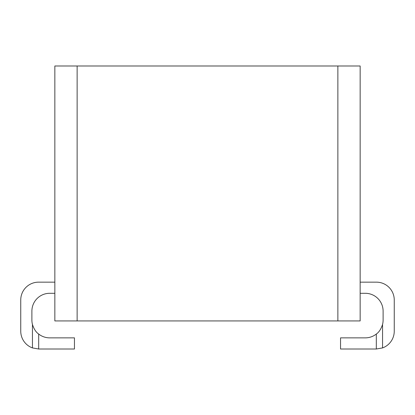 <?xml version="1.0" encoding="UTF-8"?>
<svg xmlns="http://www.w3.org/2000/svg" width="415" height="415" viewBox="0 0 415 415"><rect width="100%" height="100%" fill="white"/><g stroke="black" fill="none" stroke-linecap="round" stroke-linejoin="round"><path stroke-width="0.62" d="M337.867 65.99L360.153 65.99L360.153 320.93L337.867 320.93L337.867 65.99L77.133 65.99L77.133 320.93L54.847 320.93L54.847 65.99L77.133 65.99M77.133 320.93L337.867 320.93M360.153 293.296L365.278 293.296A17.829 17.829 0 0 1 383.107 311.126L383.107 320.043A17.829 17.829 0 0 1 382.557 324.431C381.084 329.022 378.999 332.228 376.312 334.044L376.312 349.01L340.544 349.01L340.544 337.867L365.278 337.867A17.829 17.829 0 0 0 376.312 334.044M382.557 324.431L382.557 347.92A17.829 17.829 0 0 0 394.25 331.18L394.25 299.983A17.829 17.829 0 0 0 376.421 282.153L360.153 282.153M54.847 282.153L38.579 282.153A17.829 17.829 0 0 0 20.75 299.983L20.75 331.18A17.829 17.829 0 0 0 32.443 347.92L32.443 324.431A17.829 17.829 0 0 1 31.893 320.043L31.893 311.126A17.829 17.829 0 0 1 49.722 293.296L54.847 293.296M32.443 324.431C33.916 329.022 36.001 332.228 38.688 334.044A17.829 17.829 0 0 0 49.722 337.867A17.829 17.829 0 0 1 38.688 334.044L38.688 349.01L32.443 347.92M365.278 293.296A17.829 17.829 0 0 1 383.107 311.126A17.829 17.829 0 0 0 365.278 293.296M394.25 331.18L394.25 299.983L394.25 331.18M20.75 299.983L20.75 331.18L20.75 299.983M31.893 311.126A17.829 17.829 0 0 1 49.722 293.296A17.829 17.829 0 0 0 31.893 311.126M382.557 347.92L376.312 349.01M38.688 334.044A17.829 17.829 0 0 0 49.722 337.867L74.456 337.867L74.456 349.01L38.688 349.01"/></g></svg>
